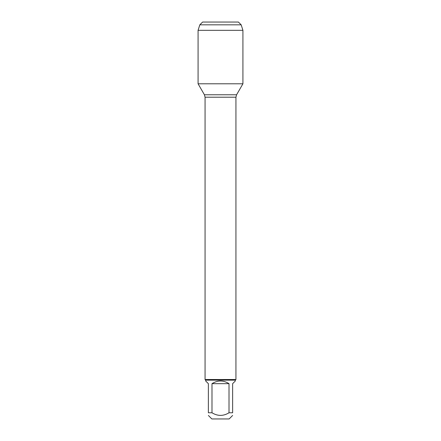 <?xml version="1.0" encoding="UTF-8"?>
<svg xmlns="http://www.w3.org/2000/svg" width="441" height="441" viewBox="0 0 441 441"><rect width="100%" height="100%" fill="white"/><g stroke="black" fill="none" stroke-linecap="round" stroke-linejoin="round"><path stroke-width="0.66" d="M211.989 383.67L229.011 383.67C223.339 380.114 217.661 380.114 211.989 383.67L211.989 412.776C217.661 416.254 223.339 416.254 229.011 412.776L232.627 412.776C232.627 416.254 232.627 416.254 232.627 412.776L232.627 383.67L235.318 380.98L235.318 380.142L205.682 380.142L205.065 379.525L205.065 97.202L204.415 94.776L198.075 83.79L242.925 83.79L242.925 30.319L198.075 30.319L199.817 24.828L202.595 22.05L215.208 22.05M205.065 379.525L235.935 379.525L235.935 97.202L205.065 97.202M232.627 415.466L229.144 418.95L211.856 418.95L208.373 415.466M229.011 412.776L229.011 383.67M211.989 412.776L208.373 412.776C208.373 416.254 208.373 416.254 208.373 412.776L208.373 383.67L205.682 380.98L205.682 380.142M199.817 24.828L202.595 22.05L238.405 22.05L241.183 24.828L199.817 24.828L198.075 30.319L198.075 83.79L242.925 83.79L236.585 94.776L204.415 94.776M241.183 24.828L242.925 30.319M216.751 83.79L198.075 83.79L198.075 30.319M235.935 97.202L236.585 94.776M235.318 380.142L235.935 379.525"/></g></svg>
